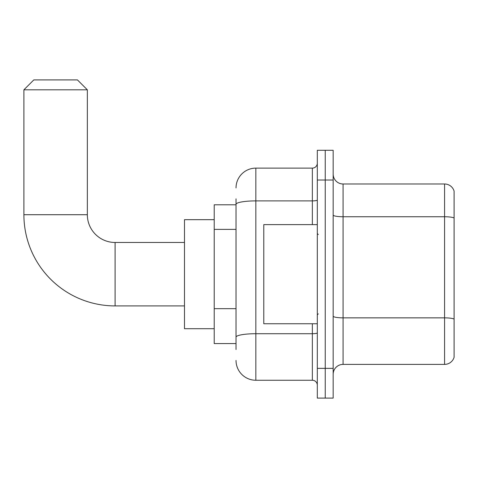 <?xml version="1.0" encoding="UTF-8"?>
<svg xmlns="http://www.w3.org/2000/svg" width="478" height="478" viewBox="0 0 478 478"><rect width="100%" height="100%" fill="white"/><g stroke="black" fill="none" stroke-linecap="round" stroke-linejoin="round"><path stroke-width="0.72" d="M236.024 223.429L236.024 198.854L236.024 204.799L214.222 204.799L214.222 343.574L236.024 343.574M236.024 349.526L236.024 198.854M236.024 187.95A19.825 19.825 0 0 1 255.85 168.125L255.85 380.255L312.349 380.255A4.953 4.953 0 0 1 317.308 385.208A4.953 4.953 0 0 0 312.349 380.255L312.349 323.749M317.308 368.359L317.308 398.096L325.237 398.096L325.237 368.359L325.237 398.096L333.166 398.096L333.166 368.359L325.237 368.359L325.237 180.021L325.237 368.359L317.308 368.359L317.308 180.021L325.237 180.021L325.237 150.283L325.237 180.021L333.166 180.021L333.166 368.359M333.166 180.021L333.166 150.283L317.308 150.283L317.308 180.021M255.85 168.125L312.349 168.125A4.953 4.953 0 0 0 317.308 163.171M236.024 340.605L236.024 314.62M255.85 380.255A19.825 19.825 0 0 1 236.024 360.43M333.166 374.304A9.913 9.913 0 0 1 343.079 364.391L444.582 364.391L444.582 183.988L343.079 183.988A9.913 9.913 0 0 1 333.166 174.076A9.913 9.913 0 0 0 343.079 183.988L343.079 364.391M454.1 191.122A9.913 9.913 0 0 0 444.582 183.988A9.913 9.913 0 0 1 454.1 191.122L454.1 357.257A9.913 9.913 0 0 1 444.582 364.391M184.484 305.908L115.096 305.908A91.196 91.196 0 0 1 23.9 214.712L23.9 89.816L33.813 79.904L77.43 79.904L87.343 89.816L23.9 89.816M115.096 305.908L115.096 242.471A27.754 27.754 0 0 1 87.343 214.712L87.343 89.816M214.222 219.671L184.484 219.671L184.484 328.709L214.222 328.709M317.308 224.624L263.778 224.624L263.778 323.749L317.308 323.749M236.024 229.374L214.222 229.374M236.024 308.674L214.222 308.674M317.308 332.855A4.953 0.86 0 0 1 312.349 333.716L255.85 333.716A19.825 3.442 180 0 0 236.024 337.157M236.024 204.333A19.825 3.442 180 0 1 255.85 200.891L312.349 200.891L312.349 168.125M312.349 224.624L312.349 200.891A4.953 0.86 0 0 0 317.308 200.031M454.1 217.992A9.913 1.721 180 0 0 444.582 216.749L343.079 216.749A9.913 1.721 -0 0 1 333.166 215.028M454.1 319.095A9.913 1.721 180 0 0 444.582 317.858L343.079 317.858A9.913 1.721 0 0 1 333.166 316.137M23.9 214.712L87.343 214.712M184.484 242.471L115.096 242.471M318.3 234.537L317.308 233.551M318.3 313.837L317.308 314.829"/></g></svg>
